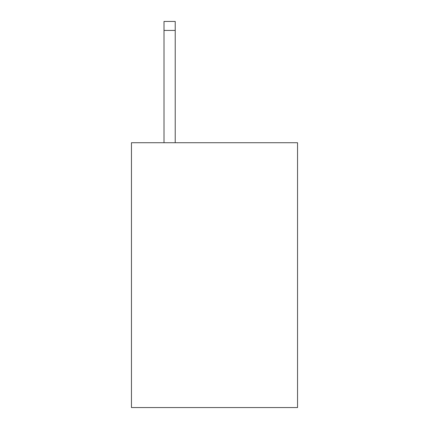 <?xml version="1.0" encoding="UTF-8"?>
<svg xmlns="http://www.w3.org/2000/svg" width="429" height="429" viewBox="0 0 429 429"><rect width="100%" height="100%" fill="white"/><g stroke="black" fill="none" stroke-linecap="round" stroke-linejoin="round"><path stroke-width="0.64" d="M297.538 142.728L297.538 407.55L131.462 407.55L131.462 142.728L297.538 142.728M175.225 142.728L175.225 30.427L164.007 30.427L164.007 21.45L175.225 21.45L175.225 30.427M164.007 142.728L164.007 30.427"/></g></svg>
